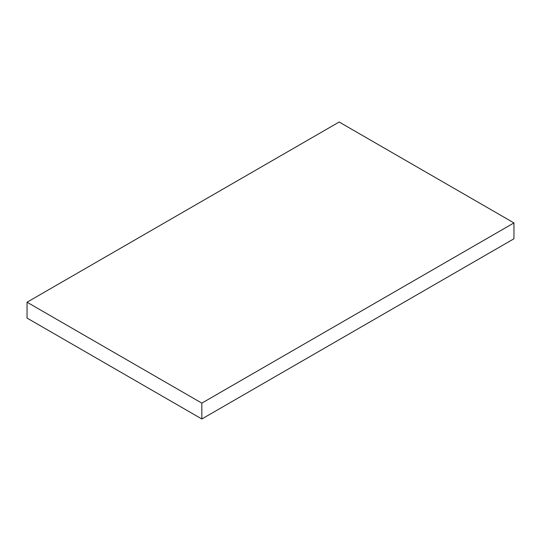 <?xml version="1.0" encoding="UTF-8"?>
<svg xmlns="http://www.w3.org/2000/svg" width="541" height="541" viewBox="0 0 541 541"><rect width="100%" height="100%" fill="white"/><g stroke="black" fill="none" stroke-linecap="round" stroke-linejoin="round"><path stroke-width="0.81" d="M27.05 302.216L27.05 318.074L201.834 418.984L513.95 238.784L513.95 222.926L339.166 122.016L27.05 302.216L201.834 403.126L513.95 222.926M201.834 418.984L201.834 403.126"/></g></svg>
